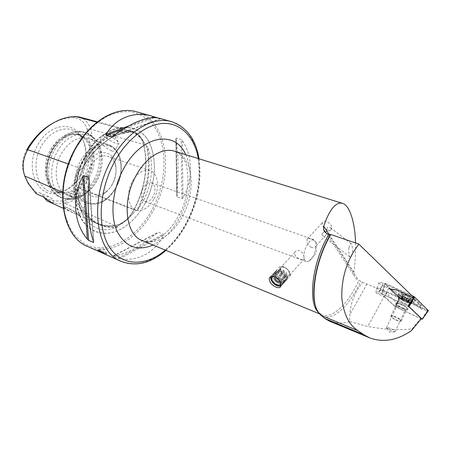 <?xml version="1.0" encoding="UTF-8"?>
<svg xmlns="http://www.w3.org/2000/svg" width="451" height="451" viewBox="0 0 451 451"><rect width="100%" height="100%" fill="white"/><g stroke="black" fill="none" stroke-linecap="round" stroke-linejoin="round"><path stroke-width="0.34" stroke-dasharray="2.25 1.69" d="M52.733 123.286L59.132 120.355C64.003 118.557 68.778 117.672 73.462 117.705C80.171 118.106 84.749 121.99 87.201 129.358L90.606 129.138L143.745 144.512L145.724 145.391L144.162 142.736C141.118 136.811 137.561 133.208 133.479 131.929L131.01 131.619C127.407 130.548 123.591 130.345 119.554 131.021C107.062 133.513 96.356 142.353 87.426 157.534L82.77 167.625C95.11 145.893 114.515 132.053 131.01 131.619M145.724 145.391L147.285 146.569C151.553 167.507 148.368 188.636 137.73 209.974L142.899 201.693C152.449 184.019 154.456 161.385 147.285 146.569M97.461 121.843L132.447 131.185C138.074 132.955 141.839 137.397 143.745 144.512C148.514 166.092 145.261 187.875 133.975 209.873C128.913 218.927 122.587 224.209 114.999 225.737C108.477 226.723 102.276 225.934 96.39 223.369C86.705 218.989 79.59 210.375 75.035 197.538C72.205 188.039 73.49 178.106 78.886 167.727C91.361 145.013 111.662 130.632 128.676 130.705L128.947 131.241L130.869 131.76M137.73 209.974L136.636 210.764L135.937 210.555L133.693 212.737C129.127 218.132 124.628 222.089 120.197 224.615L117.198 226.267L117.812 226.565L117.175 227.236C99.632 229.091 86.761 220.003 78.553 199.985C79.731 208.666 82.567 215.657 87.071 220.962C95.403 229.852 105.438 231.944 117.175 227.236M78.553 199.985L78.356 198.761L77.533 198.203L76.01 195.215C73.423 187.154 74.449 179.188 79.1 171.318L81.36 168.719L82.347 168.657L82.77 167.625M321.783 234.283L323.198 236.183C324.021 236.995 324.799 236.769 325.526 235.512L326.501 230.089C326.958 227.073 328.311 226.295 330.577 227.761L331.265 229.209C330.397 230.591 328.565 231.442 325.774 231.758L323.993 231.763L321.783 234.283L323.993 231.763M349.046 247.571C348.606 249.442 348.696 256.269 350.258 257.239C351.368 257.002 352.045 255.672 352.282 253.259C352.71 251.399 352.631 244.583 351.064 243.608C349.959 243.839 349.288 245.158 349.046 247.571M327.308 230.078C323.474 228.223 321.834 225.765 322.392 222.698C323.125 221.323 324.523 220.934 326.586 221.526C330.425 223.358 332.083 225.816 331.558 228.888C330.814 230.303 329.399 230.698 327.308 230.078M311.41 247.464C308.039 244.994 306.584 242.243 307.041 239.216C307.385 238.218 308.552 238.105 310.53 238.878C312.983 239.644 314.871 240.924 316.202 242.717L316.343 245.598C315.311 247.374 313.665 247.994 311.41 247.464M316.202 242.717L314.093 239.757C311.517 239.244 308.912 241.499 306.285 246.522C304.729 249.848 303.923 253.073 303.884 256.196C303.213 253.631 301.798 251.782 299.633 250.649C297.389 250.113 295.766 250.711 294.745 252.436C294.255 255.565 296.211 257.837 300.625 259.257C302.638 260.103 303.805 260.018 304.132 259.015L306.201 261.614L309.025 261.146C310.897 259.979 312.582 257.865 314.082 254.804L316.455 245.338M285.41 275.899C281.469 273.808 279.699 271.237 280.099 268.193C280.764 266.857 282.146 266.547 284.248 267.268C288.195 269.343 289.987 271.908 289.615 274.963C288.944 276.339 287.541 276.649 285.41 275.899M285.15 277.123C280.454 274.62 278.346 271.558 278.831 267.939C279.62 266.349 281.261 265.989 283.764 266.845C288.465 269.315 290.596 272.37 290.162 276.006C289.362 277.647 287.687 278.019 285.15 277.123M391.744 331.209L386.428 327.764C386.406 327.161 387.499 327.285 389.709 328.119C392.646 329.399 394.428 330.549 395.048 331.575L394.862 331.919L391.744 331.209M401.909 309.927L396.654 306.46C396.66 305.806 397.771 305.868 399.986 306.657C402.923 307.886 404.682 309.042 405.263 310.13L405.195 310.429C404.761 310.739 403.662 310.576 401.909 309.927M403.2 308.85C399.766 307.458 397.337 305.992 395.922 304.442C394.997 302.869 396.497 302.745 400.415 304.081C405.579 306.302 408.104 308.134 407.997 309.578C407.349 310.034 405.753 309.792 403.2 308.85M105.173 253.112L98.374 249.245L106.65 253.473L105.173 253.112M66.06 207.172L63.163 206.53C63.602 207.979 67.233 210.2 74.054 213.193L79.703 215.685C78.948 215.206 70.379 209.055 66.06 207.172M66.105 207.156L63.405 206.586C63.557 207.516 72.104 212.489 76.766 214.372C78.722 215.172 79.647 215.375 79.545 214.975L79.432 214.789C78.621 213.582 70.491 208.914 66.105 207.156M73.271 194.218C71.314 193.541 70.26 193.631 70.114 194.482C70.243 195.847 72.261 197.324 76.18 198.908L86.18 202.882L73.271 194.218M111.662 150.882C106.977 149.213 99.778 142.206 99.276 141.896L104.051 143.294L112.829 147.037L114.351 148.34L115.112 150.16C114.858 151.22 113.708 151.457 111.662 150.882M106.16 134.815L103.792 134.392L103.155 134.894C102.941 136.467 111.076 141.794 115.862 143.243C117.863 143.869 118.895 143.846 118.946 143.181L118.28 142.003C115.225 139.083 111.183 136.687 106.16 134.815M145.092 203.305C139.105 214.417 131.523 222.76 122.345 228.341C107.124 237.378 89.941 234.17 81.152 218.56C72.335 203.035 73.874 176.375 85.397 155.77C104.626 119.865 142.679 118.636 151.406 147.877C156.903 165.517 154.8 183.997 145.092 203.305M153.881 199.083C148.593 208.108 142.555 211.756 135.774 210.025C128.022 207.505 126.06 192.583 132.352 181.426C137.645 172.632 143.536 169.007 150.031 170.546C158.194 172.981 160.037 188.011 153.881 199.083M153.222 196.332C150.719 200.588 147.889 202.324 144.732 201.535C140.864 199.077 140.323 194.567 143.108 187.994C145.611 183.788 148.407 182.057 151.497 182.802C155.432 185.254 156.001 189.764 153.222 196.332M112.57 183.963C110.709 187.345 108.403 190.029 105.652 192.002C101.763 194.685 97.985 195.379 94.327 194.093C86.366 191.472 84.033 177.034 90.189 166.419C95.375 158.059 101.306 154.693 107.969 156.322C111.606 157.67 114.064 160.618 115.349 165.167C116.792 171.318 115.868 177.581 112.57 183.963M112.141 184.42C110.033 188.259 107.417 191.303 104.294 193.547C89.619 205.323 75.294 183.563 86.603 164.452C94.71 148.988 112.164 148.853 115.287 163.11C116.927 170.095 115.879 177.198 112.141 184.42M96.926 180.637C94.383 185.231 91.237 188.986 87.488 191.9C81.005 196.732 74.601 198.023 68.27 195.762C55.913 191.557 51.989 169.553 61.488 153.47C69.465 140.915 78.632 135.886 88.994 138.389C95.302 140.695 99.406 145.78 101.306 153.639C103.104 162.659 101.644 171.656 96.926 180.637M88.954 177.857C80.03 195.114 59.397 200.165 50.907 185.586C45.269 175.039 45.771 163.2 52.417 150.076C56.871 142.493 62.441 137.51 69.133 135.125C89.467 127.548 101.689 156.739 88.954 177.857M87.68 177.226C79.703 190.198 70.147 195.153 59.008 192.081C55.569 190.7 52.75 188.247 50.54 184.724C45.044 174.441 45.534 162.907 52.012 150.127C56.347 142.736 61.776 137.882 68.304 135.554C72.245 134.251 75.982 134.172 79.517 135.306C92.996 139.263 96.869 161.43 87.68 177.226M86.254 176.702C79.906 187.424 71.906 192.729 62.261 192.6L57.581 191.517C45.156 187.272 41.109 165.472 50.546 149.608C58.472 137.228 67.639 132.301 78.051 134.826L82.347 136.98C92.562 143.835 94.174 162.879 86.254 176.702M80.892 175.332C75.892 184.064 69.398 189.595 61.415 191.923L54.718 192.538C37.957 192.25 29.721 165.494 41.65 145.752C50.016 130.598 66.534 124.685 76.507 132.211L81.259 136.963C88.131 148.266 88.007 161.052 80.892 175.332M79.81 175.332C74.539 184.527 67.684 190.361 59.25 192.825C38.335 199.861 23.351 168.505 38.239 144.061C48.793 124.769 70.987 120.851 80.171 134.888C87.522 144.872 87.212 162.259 79.81 175.332M175.913 138.66C178.393 154.141 178.697 173.128 176.826 195.616L177.187 196.986L181.95 198.677L182.993 197.803C193.118 179.836 193.225 156.869 182.3 140.56L181.189 139.466L176.251 138L175.901 138.558L176.826 195.616M157.901 117.92L159.485 118.286M355.512 242.942C355.681 254.195 355.123 263.925 353.838 272.139L354.029 275.398C354.689 277.619 356.11 279.169 358.291 280.037L362.694 282.377L386.513 292.169L398.831 297.914L388.655 288.257L382.583 285.444C380.503 284.429 379.28 283.521 378.919 282.721C378.992 281.926 380.362 282.095 383.04 283.228L413.64 297.389M421.397 318.558L420.704 318.547L412.146 328.875C400.257 330.341 385.458 329.546 367.734 326.501L349.604 321.512L349.841 314.589C350.551 302.824 354.762 292.169 362.48 282.63L362.694 282.377M349.604 321.512C342.253 323.694 335.555 323.581 329.518 321.163M304.177 258.829L303.884 256.196M384.771 297.051L394.794 306.359L396.79 303.055L386.524 293.438L384.771 297.051L378.333 294.035C376.562 293.161 375.542 292.406 375.277 291.763C375.39 291.177 376.517 291.346 378.671 292.276L408.318 306.139M396.79 303.055L398.831 297.914M388.655 288.257L386.524 293.438L380.092 290.438L378.333 294.035M157.269 232.885C139.776 247.018 125.136 254.702 113.348 255.948L119.532 258.682C138.068 261.98 155.465 251.957 163.38 235.326L163.38 234.187L158.662 232.304L157.698 232.575L113.348 255.948M24.41 175.027L28.041 182.396L32.207 188.219L36.322 192.402L39.727 192.927C41.706 193.767 43.149 195.289 44.057 197.499M24.072 174.154C21.406 166.272 22.308 158.154 26.778 149.783M87.201 129.358C92.466 148.954 89.912 168.573 79.539 188.214C75.238 195.61 69.742 199.816 63.05 200.836C56.403 201.546 50.084 200.464 44.097 197.589M53.692 203.92L53.404 203.784M79.461 117.04C84.873 118.72 88.588 122.751 90.606 129.138C95.967 149.326 93.312 169.537 82.646 189.764C78.023 197.735 72.115 202.285 64.916 203.412C58.613 204.106 52.575 203.226 46.808 200.78M36.322 192.402L36.181 193.71M132.447 131.185L128.676 130.705L96.993 122.21M42.918 196.687L48.838 196.636C51.628 197.882 53.291 200.329 53.827 203.976M382.583 285.444L380.092 290.438L377.047 288.161C377.16 287.563 378.288 287.727 380.441 288.651L410.669 302.728M394.794 306.359L420.704 318.547M412.146 328.875L411.301 330.735M413.646 298.917L414.666 300.389C415.563 303.241 403.544 299.064 399.834 295.281L398.763 293.748C397.799 290.906 409.931 295.078 413.646 298.917M412.496 301.341L413.522 302.807C414.43 305.637 402.41 301.431 398.69 297.66L397.613 296.138C396.638 293.313 408.769 297.519 412.496 301.341M407.106 308.044L407.862 309.093C408.55 311.089 399.874 307.988 397.162 305.293L396.378 304.216C395.657 302.226 404.389 305.321 407.106 308.044M403.098 297.885L401.086 296.617L394.197 290.049L394.095 289.243L396.626 289.908L412.31 297.474L419.171 304.121C419.853 305.107 419.002 305.124 416.617 304.171L403.098 297.885L402.709 298.804L400.809 298.049L399.789 296.972L401.086 296.617M428.382 310.677L399.005 297.102L384.855 283.662L385.797 283.589L381.997 293.973L408.617 306.421M411.177 301.815L413.46 297.215M385.797 283.589L411.819 295.625M399.005 297.102L395.426 306.68L381.76 293.984L384.855 283.662M427.289 310.395L421.989 319.207M421.172 318.823L395.628 306.81L399.8 297.598M399.05 297.108L384.912 283.679L385.814 283.617L414.599 297.057L428.292 310.643L399.05 297.108L399.637 297.852L399.806 297.587M398.239 296.561L399.789 296.972L392.894 290.41L390.994 289.215L396.412 290.218L410.156 296.583L413.009 298.342L419.909 305.028L420.772 307.965L422.153 309.183C422.812 307.898 422.604 306.657 421.527 305.462L414.768 298.889L412.953 297.688L410.331 296.093L396.553 289.717L389.337 288.527L399.828 298.139L416.019 305.547L422.153 309.183L427.136 310.66L428.264 310.373M410.348 296.262L410.117 296.634L412.129 297.829L414.599 297.057M400.809 298.049L400.009 298.28L399.067 297.124M390.994 289.215L389.517 288.696L384.912 283.679M420.772 307.965L416.205 305.085L416.617 304.171M412.129 297.829L413.009 298.342L412.31 297.474M405.009 301.499L408.358 302.491L407.879 301.899L408.956 301.725L405.049 299.109L401.756 298.032L401.193 298.043L401.689 298.652L400.64 298.827L405.009 301.499L406.571 298.235L402.371 295.647L402.918 294.576L407.011 295.856L410.517 298.241C411.036 298.945 410.782 299.272 409.767 299.222L405.776 297.936M407.23 295.963L410.568 298.342L409.401 298.714L409.767 299.222L406.571 298.235M403.121 294.588L405.195 295.721L407.011 295.856M403.865 308.298C400.02 306.827 397.675 305.344 396.812 303.85L396.807 303.658C397.021 303.123 398.137 303.179 400.15 303.816C403.662 305.135 405.996 306.545 407.157 308.05L407.247 308.281C407.276 309.02 406.148 309.025 403.865 308.298M394.18 316.269C398.036 317.786 400.42 319.274 401.322 320.729L401.26 321.056C400.86 321.394 399.766 321.253 397.974 320.644C394.8 319.426 392.522 318.102 391.141 316.664L390.882 316.202C390.825 315.508 391.925 315.531 394.18 316.269M394.157 316.625C398.504 318.4 400.747 319.917 400.888 321.174C400.505 321.49 399.468 321.36 397.765 320.779C394.749 319.624 392.584 318.367 391.271 316.997C390.583 315.92 391.547 315.796 394.157 316.625M408.471 300.535C404.468 299.098 401.542 297.418 399.699 295.49L399.259 294.695L400.9 293.934L403.662 294.559L410.647 297.998L412.953 300.417C412.969 301.42 411.475 301.46 408.471 300.535M410.827 298.342C413.099 301.031 403.904 298.026 402.01 295.484C399.637 292.761 408.916 295.755 410.827 298.342M402.822 296.313C407.89 298.212 410.985 300.163 412.118 302.17L412.107 302.497C411.718 303.162 410.23 303.089 407.642 302.271C403.171 300.625 400.15 298.81 398.588 296.826L398.425 296.431C398.391 295.45 399.857 295.411 402.822 296.313M402.258 295.512L403.211 295.473L402.918 294.576M405.556 297.829L402.371 295.647M406.238 299.864L407.811 296.572M271.186 276.525L273.909 275.567C278.724 275.865 284.22 283.848 280.928 285.737M270.792 276.672L270.848 276.508C271.344 275.369 272.393 274.868 273.988 275.009C278.233 275.29 283.673 281.678 282.253 284.711C281.768 285.866 280.736 286.385 279.152 286.255M274.868 274.067C279.44 275.307 282.247 278.081 283.301 282.388L283.121 283.752C282.614 284.947 281.537 285.46 279.891 285.291C275.606 284.942 270.267 278.588 271.722 275.567L272.449 274.597L274.868 274.067M275.882 273.644C280.082 274.777 282.664 277.326 283.634 281.289C283.634 283.228 282.585 284.119 280.494 283.961L277.235 282.67L274.214 279.8C272.551 277.28 272.359 275.392 273.656 274.135L275.882 273.644M275.967 272.883C280.528 274.112 283.341 276.88 284.389 281.182C284.395 283.301 283.251 284.271 280.973 284.102L280.263 283.967C277.906 283.301 275.871 281.841 274.157 279.575C272.342 276.835 272.139 274.783 273.548 273.419L275.967 272.883M276.976 272.466C281.17 273.588 283.752 276.13 284.716 280.088C284.722 282.033 283.673 282.929 281.571 282.777L278.312 281.486L275.33 278.656C273.639 276.125 273.447 274.225 274.755 272.956L276.976 272.466M277.061 271.705C281.621 272.923 284.423 275.685 285.472 279.986C285.477 282.106 284.339 283.081 282.05 282.912L281.3 282.777C278.977 282.112 276.965 280.669 275.268 278.442C273.43 275.685 273.227 273.616 274.648 272.241L277.061 271.705M278.07 271.288C282.258 272.404 284.835 274.941 285.799 278.893C285.799 280.843 284.75 281.745 282.653 281.593L281.926 281.458L276.44 277.523C274.727 274.975 274.529 273.058 275.849 271.778L278.07 271.288M278.154 270.532C282.704 271.739 285.506 274.496 286.554 278.791C286.56 280.917 285.415 281.898 283.127 281.734L282.337 281.582C280.048 280.922 278.058 279.496 276.384 277.309C274.518 274.541 274.304 272.455 275.747 271.062L278.154 270.532M279.158 270.115C283.341 271.226 285.917 273.751 286.875 277.703C286.881 279.654 285.827 280.561 283.724 280.415L282.957 280.268L277.545 276.39C275.809 273.825 275.606 271.897 276.942 270.606L279.158 270.115M279.242 269.36C283.487 269.602 288.888 275.95 287.445 278.994C286.932 280.195 285.849 280.714 284.203 280.55L280.652 279.152L277.489 276.181C276.046 274.14 275.578 272.37 276.085 270.882C276.593 269.737 277.647 269.23 279.242 269.36M281.988 266.406C286.233 266.631 291.611 272.951 290.162 276.006C289.643 277.207 288.561 277.731 286.909 277.579C282.63 277.275 277.342 270.978 278.831 267.939C279.338 266.789 280.392 266.282 281.988 266.406M282.974 267.065C288.341 267.409 292.411 276.762 286.864 275.916C281.565 275.533 277.478 266.332 282.974 267.065M284.79 278.256C280.325 276.773 278.16 274.202 278.301 270.532L280.832 269.309C285.297 270.752 287.479 273.323 287.377 277.01L284.79 278.256M273.12 276.435L274.27 276.384C278.746 277.872 280.945 280.46 280.877 284.147L280.838 284.243M278.453 286.137C275.662 285.353 273.391 283.589 271.643 280.838L271.688 281.069M132.143 131.669C137.076 133.924 141.078 137.617 144.162 142.736M79.539 188.214L82.646 189.764L134.077 209.828C145.295 187.949 148.537 166.289 143.796 144.833C141.918 137.831 138.209 133.457 132.673 131.715L128.947 131.241C112.045 131.185 91.88 145.487 79.489 168.054L81.36 168.719M63.05 200.836L64.916 203.412L114.999 225.737L115.371 225.455C108.911 226.436 102.76 225.652 96.926 223.11C87.291 218.758 80.21 210.194 75.689 197.414L77.533 198.203M62.593 192.211L75.035 197.538L75.683 197.414C72.91 188.061 74.178 178.275 79.489 168.054L68.343 164.006M133.693 212.737C129.674 217.579 125.265 221.452 120.462 224.361L118.534 225.449M76.01 195.215C75.616 187.43 76.647 179.464 79.1 171.318M142.24 240.552C155.426 246.229 173.257 234.458 182.943 215.381C196.523 190.457 193.039 156.424 174.509 151.192C177.655 152.021 180.518 154.389 183.106 158.29C189.025 164.514 191.224 193.913 179.194 214.986C175.743 221.345 171.763 226.842 167.248 231.476C161.667 237.277 153.216 240.992 152.083 240.981C148.204 241.911 144.923 241.77 142.24 240.552M185.688 154.665C193.445 170.754 190.993 196.32 180.406 216.384C173.156 230.049 164.04 239.594 153.052 245.023M165.337 250.102C173.945 242.734 181.212 233.359 187.142 221.977C197.809 200.639 201.558 179.515 198.378 158.605M171.527 121.68C202.087 129.849 207.505 183.563 186.5 222.196C171.414 252.103 142.741 271.209 121.088 261.354M145.137 203.283C139.167 214.355 131.613 222.67 122.469 228.229C107.304 237.226 90.189 234.024 81.445 218.476C72.667 203.006 74.201 176.454 85.679 155.928C104.829 120.158 142.73 118.912 151.423 148.046C156.903 165.624 154.806 184.036 145.137 203.283M136.388 111.775C167.71 120.141 174.413 172.558 153.678 209.816C138.835 238.675 109.914 256.619 87.731 246.517M75.892 148.204L85.087 134.652C92.089 126.799 99.541 120.637 107.456 116.166C115.411 112.789 123.112 111.301 130.564 111.707C137.685 113.167 144.016 116.273 149.557 121.015C168.127 139.393 168.432 178.957 152.37 209.106C136.568 239.396 105.5 256.704 83.3 242.909L74.843 235.399C70.052 228.815 66.511 220.855 64.228 211.519C62.785 201.58 62.852 191.077 64.437 180.017C66.9 168.922 70.717 158.318 75.892 148.204M83.187 200.932C73.953 193.992 72.617 174.61 80.876 160.308C88.926 147.443 98.087 142.24 108.353 144.692L112.829 147.037M114.351 148.34C122.796 156.209 123.264 174.227 115.794 187.593C107.716 201.016 98.177 206.248 87.195 203.288L84.827 202.093M115.969 187.413C108.742 200.92 94.603 207.533 85.295 200.87C75.875 194.42 74.229 175.445 82.319 161.103C90.279 146.654 105.297 141.276 113.861 148.864C122.554 156.255 123.326 174.001 115.969 187.413M96.542 181.155C93.757 186.19 90.307 190.305 86.197 193.507C74.781 201.371 64.95 200.588 56.696 191.162C49.773 181.73 49.965 164.429 57.457 151.254C70.136 127.594 97.506 129.398 101.34 151.575C103.313 161.469 101.712 171.329 96.542 181.155M95.184 180.93C87.77 194.793 73.366 202.719 62.328 198.085C48.251 193.237 43.702 168.195 54.554 149.901C63.642 135.678 74.088 129.984 85.899 132.808C101.368 137.301 105.692 162.772 95.184 180.93M93.74 180.394C86.333 194.234 71.929 202.138 60.879 197.499C46.791 192.645 42.225 167.637 53.066 149.382C62.148 135.187 72.594 129.499 84.416 132.329C99.896 136.828 104.243 162.27 93.74 180.394M318.068 312.047L321.913 314.837C332.229 319.331 348.397 303.484 358.754 280.731L358.962 280.285M315.739 306.708L318.716 312.628C328.046 325.47 348.403 308.839 360.648 281.604L360.828 281.204M328.001 234.075L358.291 280.037M24.636 175.676L24.76 176.014M82.071 168.894C94.496 146.276 114.639 131.929 131.517 131.946M117.812 226.565C111.358 227.546 105.218 226.774 99.4 224.237C89.783 219.891 82.719 211.327 78.209 198.536M135.937 210.555L134.077 209.828C129.082 218.752 122.852 223.961 115.377 225.455L117.198 226.267M146.428 145.645C151.119 167.135 147.849 188.839 136.636 210.764M73.462 117.705L75.853 116.544M160.426 118.585L112.812 136.258M160.46 118.647L112.592 136.422M154.332 117.61L123.439 128.947M150.972 117.796L128.264 126.094M177.187 196.986L176.251 138M181.95 198.677L181.189 139.466M182.993 197.803L182.3 140.56M113.212 256.179L158.662 232.304M117.993 258.293L163.38 234.187M119.532 258.682L163.38 235.326M89.202 179.058L93.69 241.973M89.067 180.586L93.396 241.178M329.055 234.424L353.838 272.139M378.671 292.276L383.04 283.228M366.984 283.972L349.841 314.589M386.513 292.169L367.734 326.501M399.609 300.203L398.831 299.114C398.126 297.091 406.864 300.14 409.559 302.886L410.309 303.94C410.979 305.97 402.298 302.914 399.609 300.203M428.292 310.643L427.136 310.66L427.272 310.373M385.498 284.423L385.814 283.617M413.46 297.361L413.815 296.561M416.019 305.547L416.205 305.085L402.709 298.804L402.517 299.329L400.009 298.28M421.527 305.462L419.909 305.028L419.171 304.121M414.768 298.889L413.144 298.466L412.406 297.559M396.553 289.717L396.367 290.264L396.626 289.908M391.344 290.01L392.894 290.41L394.197 290.049M402.557 299.272L415.985 305.603L421.662 308.952M390.91 289.215L396.367 290.264L410.117 296.634L410.331 296.093M402.23 299.238C406.706 300.969 409.158 302.598 409.581 304.126C409.282 304.645 408.11 304.583 406.058 303.935C402.512 302.621 400.122 301.178 398.876 299.616C398.436 298.562 399.552 298.432 402.23 299.238M402.455 298.348L404.028 295.061M407.969 301.048L409.536 297.756M404.547 299.036L406.125 295.743M401.373 298.269L402.946 294.988M401.018 298.765L402.585 295.495M401.621 299.503L403.183 296.239M403.341 300.676L404.897 297.418M407.095 302.187L408.657 298.917M408.183 302.277L409.745 298.996M408.561 301.787L410.128 298.5M144.562 143.514C141.084 137.628 136.557 133.738 130.993 131.839M133.479 131.929L132.989 131.805C138.226 133.552 141.777 137.848 143.643 144.686C148.402 166.165 145.154 187.87 133.908 209.8C128.862 218.774 122.633 223.989 115.214 225.444C109.074 226.363 103.228 225.692 97.675 223.431L99.4 224.237C89.901 219.97 82.883 211.474 78.356 198.761M120.197 224.615L118.359 225.528M165.968 250.367C174.441 242.88 181.595 233.528 187.424 222.309C198.068 201.067 201.935 179.904 199.032 158.808M323.198 236.183L350.258 257.239M307.041 239.216L322.392 222.698M280.099 268.193L294.745 252.436M270.623 276.751L276.085 270.882M394.862 331.919L389.563 332.116L386.896 328.396M386.428 327.764L396.654 306.46M396.886 306.889L395.922 304.442M106.65 253.473L103.91 248.946L98.374 249.245M97.906 250.192L98.386 249.307M70.114 194.482L63.405 206.586M103.155 134.894L99.276 141.896M118.28 142.003L113.567 134.511L103.792 134.392M87.071 220.962C75.537 208.678 75.046 179.239 87.635 157.422C96.751 142.104 107.389 133.304 119.554 131.021M122.345 228.341L122.469 228.229C131.675 222.58 139.235 214.242 145.166 203.215C154.789 184.104 156.875 165.714 151.423 148.046L151.406 147.877M135.774 210.025L94.327 194.093M105.652 192.002L104.294 193.547M86.147 202.871L87.195 203.288C98.555 206.259 108.212 201.039 116.166 187.627C125.35 171.419 122.097 148.903 108.353 144.692L104.051 143.294M76.18 198.908L68.27 195.762M87.488 191.9L86.197 193.507C79.444 199.246 71.489 200.768 62.328 198.085L55.028 193.902C52.277 191.793 49.734 187.689 47.394 181.601C44.581 170.906 46.041 160.139 51.78 149.309C59.216 134.979 75.582 128.501 84.416 132.329L85.899 132.808C94.665 136.597 99.806 142.849 101.34 151.575L101.306 153.639M50.54 184.724L50.907 185.586M59.008 192.081L57.581 191.517M62.261 192.6L54.718 192.538M61.415 191.923L59.25 192.825M319.263 313.744L321.913 314.837L318.716 312.628L318.958 313.355M144.732 201.535L306.201 261.614M315.971 241.916L316.213 252.876L309.025 261.146M151.497 182.802L314.093 239.757M63.208 208.255L74.054 213.193M78.897 215.403L96.39 223.369M27.511 181.482L28.306 183.574M81.259 136.963L80.171 134.888M82.347 136.98L76.507 132.211M79.517 135.306L78.051 134.826M68.304 135.554L69.133 135.125M100.263 142.059L88.994 138.389M115.349 165.167L115.287 163.11M150.031 170.546L107.969 156.322M82.347 168.657C92.934 150.69 105.534 139.128 120.141 133.958L131.641 131.951M59.132 120.355L61.094 119.261M48.838 196.636L39.727 192.927M118.946 143.181L115.112 150.16M86.18 202.882L79.545 214.975M79.432 214.789L79.703 215.685M160.68 118.686L111.972 136.783M176.815 195.768L175.901 138.558M113.122 255.976L157.698 232.575M89.23 178.619L93.757 242.187M106.21 254.578L106.746 253.575M325.96 233.015L354.029 275.398M405.195 310.429L407.997 309.578M395.048 331.575L405.263 310.13M377.047 288.161L375.277 291.763M377.053 288.2L378.919 282.721M280.798 286.312L287.445 278.994M289.615 274.963L304.132 259.015M316.343 245.598L325.526 235.512M331.265 229.209L331.558 228.888M330.577 227.761L351.064 243.608M413.522 302.807L414.666 300.389M396.378 304.216L399.541 298.229C400.573 300 412.253 304.701 411.645 303.258L410.309 303.94L407.862 309.093M381.726 293.939L384.709 283.459M397.613 296.138L398.763 293.748M394.095 289.243L391.147 289.249L389.523 288.696M412.107 302.497L409.581 304.126L407.732 306.003L407.157 308.05M398.588 296.826L398.876 299.616L398.289 302.012L396.807 303.658M401.322 320.729L407.247 308.281M400.888 321.174L401.26 321.056M412.118 302.17L412.953 300.417M398.425 296.431L399.259 294.695M410.647 297.998C407.738 295.783 404.491 294.43 400.9 293.934M391.271 316.997L391.141 316.664M390.882 316.202L396.812 303.85M401.193 298.043L402.799 294.706M401.689 298.652L403.211 295.473M400.64 298.827L402.247 295.478M408.358 302.491L409.953 299.154M407.879 301.899L409.395 298.714M408.956 301.725L410.568 298.342M282.253 284.711L283.121 283.752M283.634 281.289L283.301 282.388M284.716 280.088L284.389 281.182M285.799 278.893L285.472 279.986M286.875 277.703L286.554 278.791M272.669 276.598L278.301 270.532M280.877 284.147L287.377 277.01M282.957 280.268L283.369 280.392M276.942 270.606L275.747 271.062M281.926 281.458L282.337 281.582M275.849 271.778L274.648 272.241M280.883 282.647L281.3 282.777M274.755 272.956L273.548 273.419M279.84 283.842L280.263 283.967M273.656 274.135L272.449 274.597M270.848 276.508L271.722 275.567M279.254 282.354C283.967 282.157 286.007 279.699 285.387 274.98C284.587 272.838 283.07 271.57 280.843 271.175C277.061 271.141 274.947 273.024 274.507 276.824"/><path stroke-width="0.68" d="M276.018 287.112C271.147 284.722 268.937 281.712 269.382 278.081C270.256 276.39 271.964 275.967 274.512 276.824C279.09 279.524 281.187 282.687 280.798 286.312C280.133 287.817 278.538 288.088 276.018 287.112M369.696 337.884C383.271 342.799 397.139 340.415 411.301 330.735L421.397 318.558L408.318 306.139L413.64 297.389L358.782 244.053L353.708 251.585C345.455 265.323 341.48 280.635 341.785 297.525C343.487 313.693 348.82 324.714 357.778 330.594L363.636 334.597L324.607 318.378L329.518 321.163L369.696 337.884L363.636 334.597M358.782 244.053L330.673 234.481L326.682 242.17C313.411 269.332 310.209 303.066 318.958 313.355L324.607 318.378M99.44 250.671L97.844 250.305C98.972 251.28 101.249 252.521 104.688 254.014L106.21 254.578L99.44 250.671M165.968 250.367C151.186 263.232 136.225 266.891 121.088 261.354C95.606 252.171 88.633 199.77 111.386 159.975C126.94 131.123 153.019 115.868 171.527 121.68L159.485 118.286C148.509 115.659 132.949 121.652 112.812 136.258L111.211 136.929L106.081 135.311L106.177 134.167C116.02 117.519 134.714 110.89 152.122 116.211L157.901 117.92M330.673 234.481L328.001 234.075C325.611 233.184 324.139 231.639 323.592 229.435L323.75 226.346C327.471 214.18 334.794 200.994 342.472 203.35C350.139 205.188 355.247 224.654 355.512 242.942M87.37 239.21C73.913 223.442 71.472 197.842 82.657 176.634L83.779 175.597L88.841 177.463L89.202 179.058C86.722 203.717 88.757 229.914 93.69 241.973L93.487 242.475L88.61 240.344L87.37 239.21L82.657 176.634M44.057 197.499L46.808 200.78L53.404 203.784M24.41 175.027L24.636 175.676M63.208 208.255L53.692 203.92L42.918 196.687L36.181 193.71L28.306 183.574L24.76 176.014C21.879 167.507 22.86 158.724 27.697 149.664L26.778 149.783C33.797 137.826 42.45 128.997 52.733 123.286M68.343 164.006L27.697 149.664C36.711 134.522 47.84 124.386 61.094 119.261C66.117 117.407 71.038 116.499 75.853 116.544L96.993 122.21M97.461 121.843L79.461 117.04L75.853 116.544M408.617 306.421L411.177 301.815M413.46 297.215L413.821 296.549L414.644 297.068L428.382 310.677M411.819 295.625L413.821 296.549M414.644 297.068L409.006 306.641L422.243 319.212L421.172 318.823M422.243 319.212L428.32 310.395M280.928 285.737L278.662 286.171C275.86 285.613 273.531 283.91 271.688 281.069C270.639 279.18 270.476 277.669 271.186 276.525M278.786 286.182L278.453 286.137M280.838 284.243L278.301 285.365C273.83 283.837 271.643 281.244 271.75 277.579L273.12 276.435M271.643 280.838L270.792 276.672M342.472 203.35L174.509 151.192C162.569 147.116 145.763 157.314 135.881 175.986C121.584 201.411 125.716 234.943 142.24 240.552L319.263 313.744M153.052 245.023C137.211 251.641 125.13 246.894 116.809 230.788C109.903 214.868 112.446 189.234 123.433 169.091C141.439 134.798 175.473 129.741 185.688 154.665M198.378 158.605C194.759 138.356 182.356 123.912 165.308 123.422C148.306 122.965 127.718 137.758 114.577 161.74C98.459 190.959 96.982 228.736 109.914 247.734C122.768 266.93 146.299 266.315 165.337 250.102M357.778 330.594L320.672 315.226M121.088 261.354L87.731 246.517C61.663 236.961 53.697 186.026 76.005 147.917C91.226 120.254 117.401 105.861 136.388 111.775C116.922 105.81 90.809 120.372 75.655 147.86M328.734 234.323L324.793 241.888C311.466 269.106 308.721 302.875 318.068 312.047M330.312 234.565L326.344 242.21C315.317 264.94 310.908 293.111 315.739 306.708M24.76 176.014L62.593 192.211M112.592 136.422L111.211 136.929M155.403 117.221L154.332 117.61M123.439 128.947L106.081 135.311M153.876 116.736L150.972 117.796M128.264 126.094L106.177 134.167M88.841 177.463L89.067 180.586M93.396 241.178L93.487 242.475M83.779 175.597L88.61 240.344M323.75 226.346L329.055 234.424M199.032 158.808C195.881 139.466 186.714 127.092 171.527 121.68M269.382 278.081L270.623 276.751M152.122 116.211L136.388 111.775M87.731 246.517C61.189 236.538 53.506 185.812 75.627 147.905M323.592 229.435L325.96 233.015M422.277 319.263L428.45 310.592M271.75 277.579L272.669 276.598M274.507 276.824C274.749 279.84 276.333 281.683 279.254 282.354"/></g></svg>
